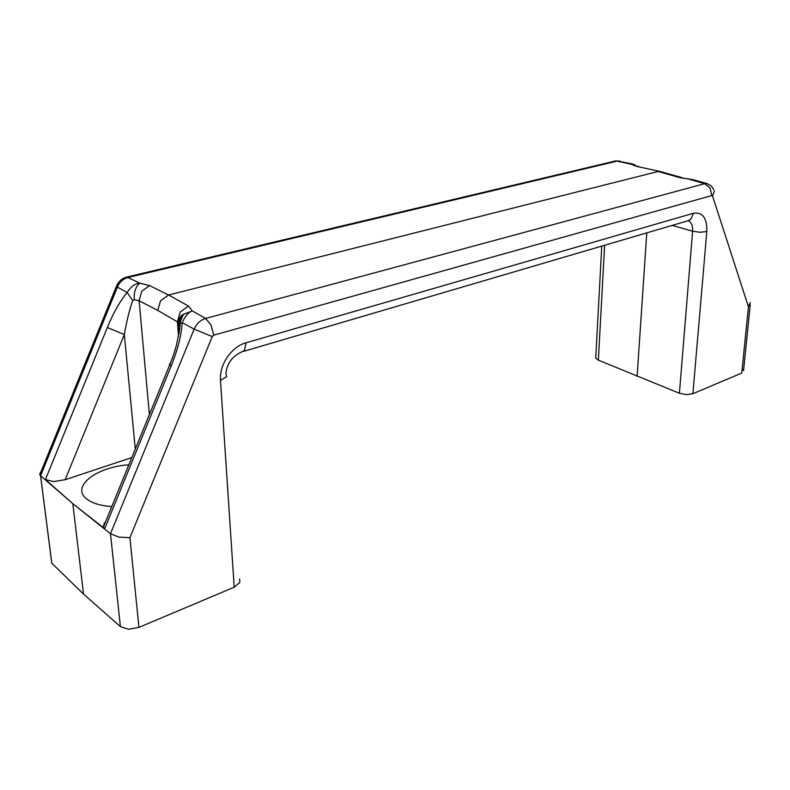 <?xml version="1.0" encoding="UTF-8"?>
<svg xmlns="http://www.w3.org/2000/svg" width="790" height="790" viewBox="0 0 790 790"><rect width="100%" height="100%" fill="white"/><g stroke="black" fill="none" stroke-linecap="round" stroke-linejoin="round"><path stroke-width="1.19" d="M51.222 558.757L51.755 563.151L83.533 594.11L72.808 503.674L45.445 479.53L53.532 481.584L65.175 479.708L124.326 334.555C126.469 322.369 128.908 312.099 131.634 303.745L132.74 300.595L134.241 299.627L139.129 300.783L141.706 291.243L149.616 285.615L139.81 283.175C135.09 283.442 130.873 286.572 127.16 292.537L132.74 300.595M40.438 472.282L39.747 474.77L40.596 475.758L117.374 287.116C119.626 282.03 123.26 278.801 128.256 277.428L617.582 161.012L632.504 163.974M743.578 370.599L742.165 368.999M83.533 594.11L120.406 626.618L128.553 629.255L138.931 627.388L129.916 537.684L212.253 336.579L213.744 335.177L711.81 195.555L712.57 196.058L748.436 306.797L750.283 302.442M129.916 537.684L118.954 537.131L110.472 533.744L120.406 626.618M595.611 357.268L595.729 358.127L598.356 360.151L679.41 393.272L686.451 394.625L692.899 393.687L741.751 373.078L748.436 306.797M138.931 627.388L234.205 587.197L239.834 582.447L239.607 578.912M179.162 330.21L179.014 333.874M111.785 506.558C100.518 505.758 92.134 503.21 86.633 498.905L85.873 498.243C71.238 485.909 97.693 466.604 128.839 464.826M149.389 414.562L139.129 300.783L157.812 310.44L160.538 300.753L168.586 294.996L658.09 171.489L680.23 177.74L693.255 179.715L690.035 179.518L704.729 183.655L205.657 318.429C200.443 320.039 196.611 323.604 194.152 329.124L110.472 533.744L72.808 503.674L40.596 475.758L51.794 563.191M105.485 521.963L104.201 523.345L103.401 527.058L104.685 528.688L171.272 365.829C177.79 349.526 181.443 335.138 182.214 322.656C185.334 315.852 188.711 311.951 192.326 310.974L188.455 306.056L180.278 311.951L177.385 321.787L179.251 324.068M171.272 365.829L169.741 364.802L169.425 363.765L170.196 363.726M116.604 285.901L116.367 286.513L127.16 292.537C120.169 300.812 113.553 312.475 107.331 327.524L124.326 334.555L135.297 449.026M690.46 179.202L680.23 177.74M682.56 177.809L659.986 171.44L636.543 166.374L659.986 171.44M632.514 163.915L630.884 164.162L636.967 166.285M134.241 299.627C133.885 291.895 135.752 286.405 139.81 283.175L126.854 277.053L615.914 160.874L630.884 164.162L636.543 166.374M169.741 364.802L103.401 527.058M212.253 336.579L194.152 329.124L182.214 322.656L180.14 323.732L179.221 326.28M213.744 335.177L211.019 324.996L205.657 318.429L192.326 310.974L183.823 314.163C180.574 316.948 179.063 320.365 179.271 324.423M104.685 528.688L72.808 503.674M131.802 457.578L65.175 479.708M637.105 376.484L646.783 232.872M712.57 196.058L714.427 190.933M711.81 195.555L710.082 188.06L704.729 183.655L707.149 183.645L693.284 179.725M692.899 393.687L706.803 231.569C707.119 218.089 702.705 211.977 693.551 213.221L246.065 342.781C231.519 346.603 219.107 364.753 220.479 380.375L234.205 587.197M688.208 220.775C691.428 222.197 692.899 225.683 692.613 231.223L700.049 232.26L706.803 231.569M243.32 351.441L687.379 220.943L690.697 219.442L693.551 213.221M220.479 380.375L226.602 376.652L225.91 373.324C227.086 363.311 232.369 356.172 241.75 351.906L244.446 350.414L246.065 342.781M598.356 360.151L604.636 245.256M157.812 310.44L177.385 321.787L178.54 336.412M188.455 306.056L168.586 294.996L149.616 285.615M107.331 327.524L45.445 479.53M672.241 225.397L692.613 231.223L679.41 393.272M614.353 161.239L619.755 160.972M125.472 277.438L126.854 277.053C121.818 278.356 118.322 281.507 116.367 286.513L39.747 474.77M40.557 475.718L51.755 563.151M750.243 304.663L743.568 370.569M601.763 246.105L595.729 358.127M635.219 165.071L632.573 163.974M638.251 166.295L637.096 166.275M180.14 323.732L179.725 329.094L176.417 345.339C173.059 356.942 172.269 358.265 169.751 364.812M183.833 314.163L183.132 315.23C182.618 315.704 179.774 322.764 180.15 323.732M179.063 333.558L178.194 322.36C177.671 321.293 178.905 318.874 181.868 315.091L183.873 314.134M713.814 189.6L711.168 185.867L707.149 183.645"/></g></svg>
